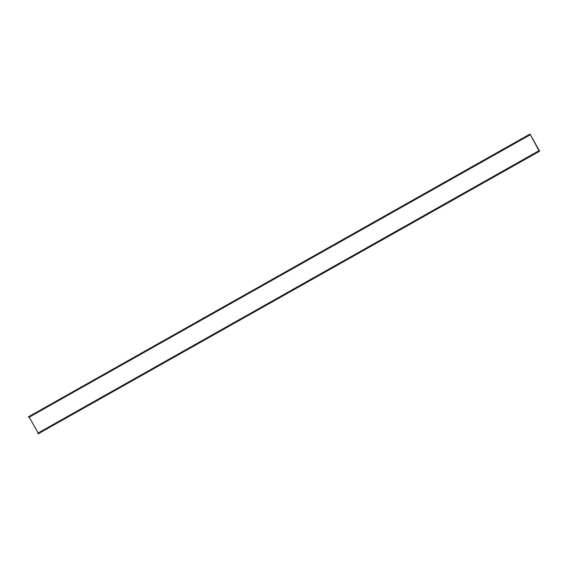 <?xml version="1.0" encoding="UTF-8"?>
<svg xmlns="http://www.w3.org/2000/svg" width="568" height="568" viewBox="0 0 568 568"><rect width="100%" height="100%" fill="white"/><g stroke="black" fill="none" stroke-linecap="round" stroke-linejoin="round"><path stroke-width="0.85" d="M529.923 134.95L28.833 417.381L28.4 416.841L529.49 134.41L529.923 134.95L530.05 134.304L539.21 151.052M38.184 432.979L29.209 417.175M539.479 150.896L538.904 150.754L539.16 151.429L38.07 433.86L37.815 433.185L538.904 150.754M539.16 151.429L539.004 150.925L539.6 151.045L529.98 134.119L529.518 134.382M529.98 134.119L529.83 134.779L529.497 134.346L28.4 416.841M38.07 433.86L539.21 151.45M28.542 417.061L529.632 134.63M539.039 151.187L37.95 433.618"/></g></svg>
